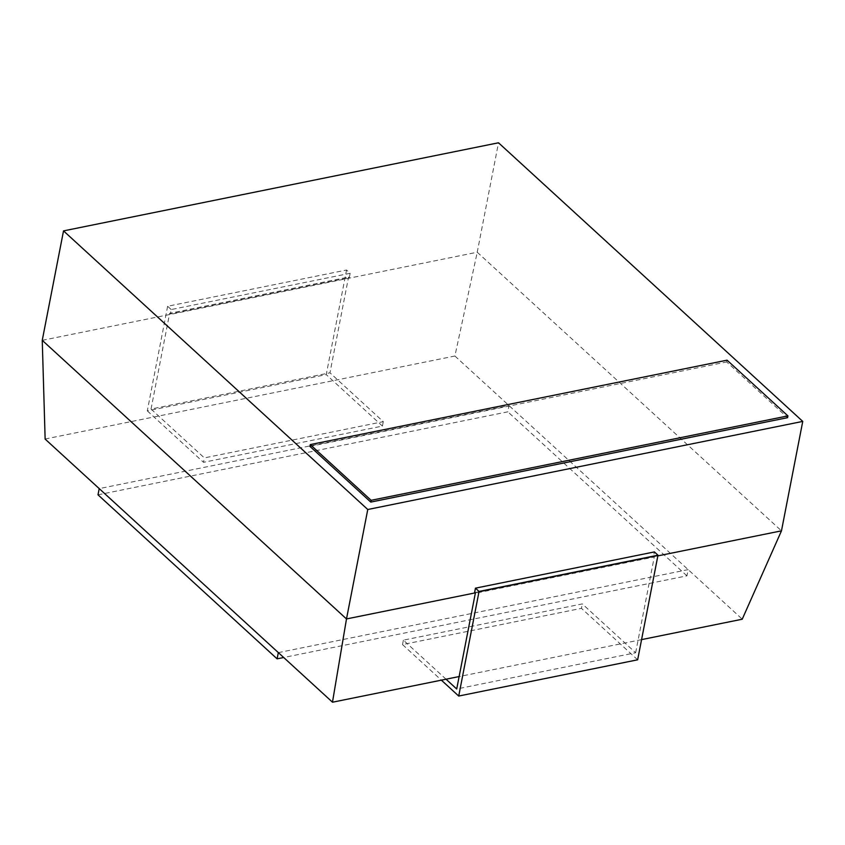 <?xml version="1.0" encoding="UTF-8"?>
<svg xmlns="http://www.w3.org/2000/svg" width="845" height="845" viewBox="0 0 845 845"><rect width="100%" height="100%" fill="white"/><g stroke="black" fill="none" stroke-linecap="round" stroke-linejoin="round"><path stroke-width="0.63" stroke-dasharray="4.22 3.17" d="M727.07 360.171L726.721 361.956L787.572 417.683M309.935 446.371L726.721 361.956M42.25 340.334L477.235 252.232L498.508 142.784M657.854 555.883L474.964 592.926M477.235 252.232L781.477 530.84M45.07 439.03L454.906 356.02L477.245 252.211M641.577 639.612L459.131 676.56M454.906 356.02L742.301 619.205M97.999 494.821L507.845 411.821L509.049 405.611L99.214 488.611M278.311 652.636L688.157 569.625L686.943 575.836L283.645 657.516M686.943 575.836L507.845 411.821M171.218 309.545L167.627 306.26L346.556 270.02L350.147 273.305L171.218 309.545L170.363 313.981L349.291 277.741L348.562 277.075L329.962 372.814L383.292 421.655L204.363 457.895L151.033 409.054L329.962 372.814M167.627 306.26L147.305 410.86L326.233 374.62L346.556 270.02M350.147 273.305L349.291 277.741M383.292 421.655L382.426 426.081L203.497 462.321L204.363 457.895M151.033 409.054L169.634 313.315L348.562 277.075M169.634 313.315L170.363 313.981M382.426 426.081L326.233 374.62M147.305 410.86L203.497 462.321M446.044 679.211L403.382 640.151L582.311 603.911L635.641 652.752L456.712 688.992M474.594 592.598L653.534 556.359L654.389 551.922M403.382 640.151L402.516 644.577L581.444 608.337L582.311 603.911M635.641 652.752L654.252 557.013L475.323 593.253M654.252 557.013L653.534 556.359M402.516 644.577L441.375 680.162M637.648 659.808L581.444 608.337"/><path stroke-width="1.27" d="M787.92 415.898L727.07 360.171L310.284 444.586L309.935 446.371L370.786 502.088L371.135 500.314L787.92 415.898L787.572 417.683L370.786 502.088M310.284 444.586L371.135 500.314M498.508 142.784L802.75 421.401L367.765 509.503L63.523 230.886L498.508 142.784M63.523 230.886L42.25 340.334L45.134 439.03M367.765 509.503L346.492 618.941L42.25 340.334M802.75 421.401L781.477 530.84L657.854 555.883M474.964 592.926L346.492 618.941L332.476 702.174L45.07 439.03M742.301 619.205L641.577 639.612M459.131 676.56L332.465 702.216M781.477 530.84L742.237 619.184M99.214 488.611L97.999 494.821L277.107 658.846L278.311 652.636M283.645 657.516L277.107 658.846M654.389 551.922L657.98 555.207L479.052 591.447L475.46 588.162L654.389 551.922M475.46 588.162L474.594 592.598L475.323 593.253L456.712 688.992L446.044 679.211M657.98 555.207L637.648 659.808L458.719 696.048L479.052 591.447M441.375 680.162L458.719 696.048"/></g></svg>
